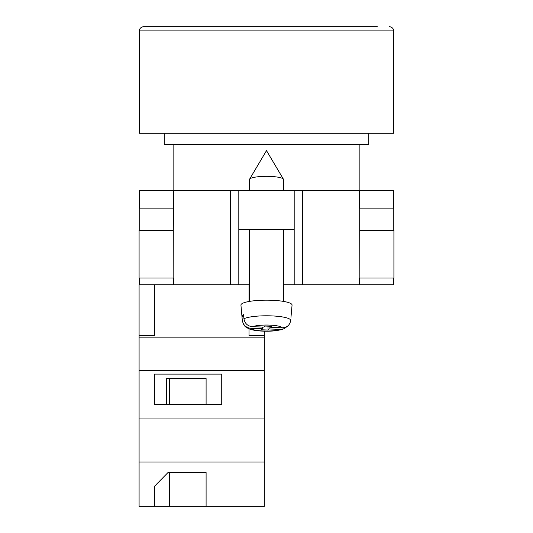 <?xml version="1.0" encoding="UTF-8"?>
<svg xmlns="http://www.w3.org/2000/svg" width="533" height="533" viewBox="0 0 533 533"><rect width="100%" height="100%" fill="white"/><g stroke="black" fill="none" stroke-linecap="round" stroke-linejoin="round"><path stroke-width="0.8" d="M249.004 328.814L249.004 335.69L264.341 335.69L264.341 337.849L139.086 337.849L139.086 284.822L249.457 284.822M283.543 229.437L283.543 301.405L283.543 284.822L294.189 284.822L294.189 190.667L238.811 190.667L238.811 229.437L294.189 229.437M393.454 277.999L393.454 284.822L359.375 284.822L359.375 277.999L359.828 277.999L359.375 277.999M294.189 284.822L359.375 284.822M139.546 208.136L139.546 190.667L238.811 190.667M294.189 190.667L393.454 190.667L393.454 208.136M393.914 277.999L359.828 277.999L359.695 230.289L393.914 230.289L393.914 277.999M173.625 277.999L173.172 277.999L173.625 277.999L173.625 284.822M173.172 277.999L139.086 277.999L139.086 230.289L173.305 230.289L173.172 277.999M359.375 208.136L359.375 190.667M238.811 284.822L238.811 229.437M173.305 230.289L173.625 190.667M139.226 230.289L139.226 208.136L173.625 208.136M393.774 230.289L393.774 208.136L359.695 208.136L359.695 230.289M139.546 284.822L139.546 277.999M249.457 190.667L249.457 179.581A17.043 3.251 0 0 1 249.564 179.221A17.043 3.251 0 0 1 249.77 178.961A17.043 3.251 0 0 1 266.5 176.33A17.043 3.251 0 0 1 283.436 179.221A17.043 3.251 0 0 1 283.543 179.581L283.543 190.667M269.112 326.209L269.112 328.968L280.525 329.394L284.282 328.694C278.126 330.86 270.358 331.633 260.97 331.026C256.04 330.746 252.029 330 248.924 328.781C246.499 327.302 244.021 327.375 242.308 320.486A24.192 4.617 0 0 1 242.308 320.34L241.949 316.249A24.558 4.684 0 0 1 242.395 315.443A24.558 4.684 0 0 1 243.574 314.657L243.934 318.741A24.192 4.617 0 0 1 271.117 315.876A24.192 4.617 0 0 1 290.692 320.48C289.819 325.19 286.974 327.628 282.15 327.795L270.737 327.375L271.817 326.309L264.968 326.056L263.888 327.115L252.475 326.696C247.652 326.169 244.807 323.518 243.934 318.741M291.051 316.415L292.057 305.123A25.564 4.877 180 0 0 269.165 300.192A25.564 4.877 180 0 0 241.409 304.11A25.564 4.877 180 0 0 240.943 305.123L242.308 320.486M269.112 328.968L268.032 330.027L261.183 329.774L262.263 328.714L250.85 328.288A15.704 2.998 180 0 0 263.502 330.986A15.704 2.998 180 0 0 280.525 329.394M264.341 335.69L264.341 331.173L272.017 331.026L280.718 329.847L284.282 328.694L287.467 326.203M242.308 320.34C243.181 325.11 246.026 327.762 250.85 328.288M290.971 317.335L292.057 305.123M268.032 326.169L268.032 330.027M262.263 327.055L262.263 328.714M241.949 316.249L243.721 316.316M270.737 326.269L270.737 327.375M264.341 506.35L139.086 506.35L139.086 462.044L264.341 462.044L264.341 506.35M154.423 486.363L154.423 506.35L154.423 486.363L168.042 472.505L206.098 472.505L206.098 506.35L206.098 472.505M139.086 337.849L139.086 462.044M264.341 337.849L264.341 370.382L139.086 370.382M264.341 370.382L264.341 418.965L139.086 418.965M221.735 374.106L154.423 374.106L154.423 404.594L221.735 404.594L221.735 374.106L221.735 404.594M139.086 335.69L154.423 335.69L154.423 284.822M264.341 418.965L264.341 462.044M249.004 301.485L249.004 284.822M206.098 404.594L206.098 378.543L166.509 378.543L166.509 404.594M154.423 404.594L154.423 374.106M166.509 378.543L169.461 378.543L169.461 404.594M169.461 472.505L169.461 506.35M389.41 26.65C393.88 27.396 393.834 31.101 393.667 30.907L139.333 30.907C139.166 31.101 139.12 27.396 143.59 26.65L377.264 26.65M139.333 30.907L139.333 133.243L393.667 133.243L393.667 30.907M164.257 133.243L164.257 144.656L368.743 144.656L368.743 133.243M143.59 26.65L266.5 26.65M302.711 284.822L302.711 190.667M230.289 284.822L230.289 190.667M282.15 327.795A15.704 2.998 180 0 0 269.498 325.103A15.704 2.998 180 0 0 252.475 326.696M283.436 179.221L266.5 150.612L249.564 179.221M249.457 229.437L249.457 301.405M359.162 144.656L359.162 190.667M173.838 144.656L173.838 190.667"/></g></svg>
